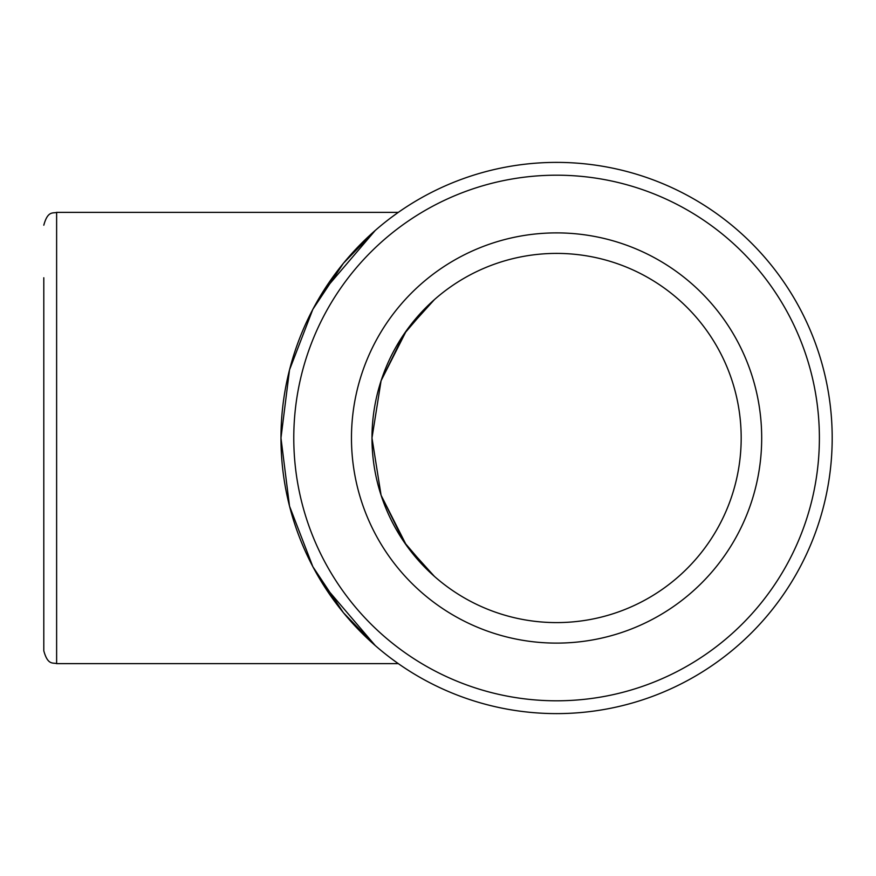 <?xml version="1.0" encoding="UTF-8"?>
<svg xmlns="http://www.w3.org/2000/svg" width="876" height="876" viewBox="0 0 876 876"><rect width="100%" height="100%" fill="white"/><g stroke="black" fill="none" stroke-linecap="round" stroke-linejoin="round"><path stroke-width="1.31" d="M322.894 291.861L375.289 230.399L343.414 263.282L312.852 309.305L289.518 369.869L280.966 438L289.518 506.131L312.852 566.695L343.414 612.718L375.289 645.601L322.894 584.139M390.587 217.971L398.273 212.375L390.587 217.971M390.587 658.029L398.273 663.625L390.587 658.029M43.8 277.758L43.8 650.802C47.83 665.683 53.118 662.398 56.622 663.625L56.622 212.375C53.118 213.602 47.83 210.317 43.8 225.198M280.966 438A275.622 275.622 0 0 0 694.394 676.688A275.622 275.622 0 0 0 694.394 199.312A275.622 275.622 0 0 0 280.966 438A275.622 275.622 0 0 0 694.394 676.688A275.622 275.622 0 0 0 694.394 199.312A275.622 275.622 0 0 0 280.966 438M761.693 438A205.115 205.115 0 0 1 454.02 615.631A205.115 205.115 0 0 1 454.02 260.369A205.115 205.115 0 0 1 761.693 438M430.138 572.499L403.989 541.894L381.082 495.269L371.982 438A184.606 184.606 0 0 0 648.886 597.87A184.606 184.606 0 0 0 648.886 278.13A184.606 184.606 0 0 0 371.982 438L381.082 380.742L403.989 334.106L430.138 303.501M430.149 303.49L434.441 299.581L406.486 330.537L381.082 380.731M381.082 495.269L406.486 545.463L434.441 576.419L430.149 572.51M293.778 438A262.8 262.8 0 0 1 687.978 210.404A262.8 262.8 0 0 1 687.978 665.596A262.8 262.8 0 0 1 293.778 438M56.622 663.625L398.273 663.625M56.622 212.375L398.273 212.375"/></g></svg>
